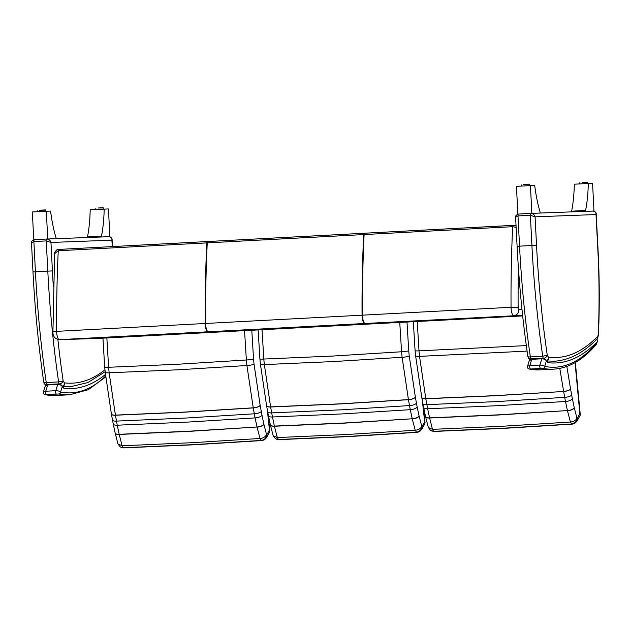 <?xml version="1.0" encoding="UTF-8"?>
<svg xmlns="http://www.w3.org/2000/svg" width="630" height="630" viewBox="0 0 630 630"><rect width="100%" height="100%" fill="white"/><g stroke="black" fill="none" stroke-linecap="round" stroke-linejoin="round"><path stroke-width="0.94" d="M530.98 213.397L593.051 211.074C595.074 211.207 596.067 212.365 596.035 214.539L596.201 213.893M529.673 359.95L527.861 356.478C522.616 320.544 519.033 283.823 517.104 246.306L515.616 217.263L517.994 215.925L530.365 215.271L531.917 245.503L536.532 245.283L535.075 216.822C534.413 214.673 533.027 213.531 530.933 213.397L530.877 213.397A1.851 0.606 87 0 0 530.365 215.271L535.075 216.822L596.035 214.539L597.87 250.393A298.896 97.808 -93 0 1 598.295 333.105L598.5 333.325C599.65 306.172 599.508 278.531 598.075 250.393L597.87 250.393M598.295 333.105A3.78 1.236 -93 0 1 597.594 336.428A440.882 144.262 -93 0 1 548.966 357.265A3.78 1.236 -93 0 1 548.769 357.194A10.214 3.339 -93 0 1 547.281 355.257L542.729 356.281L530.358 356.934C528.334 356.966 527.562 356.722 528.042 356.21M528.192 357.643A3.63 2.677 -25.2 0 0 530.885 358.958A3.701 1.213 -93 0 1 530.358 356.934A400.759 131.135 -93 0 1 519.545 246.165L517.309 246.298M46.864 239.03L108.935 236.707C110.959 236.841 111.951 237.998 111.919 240.172L112.085 239.534M45.557 385.584L43.746 382.111C38.501 346.177 34.918 309.456 32.988 271.94L31.5 242.897L33.878 241.558L46.25 240.904L47.801 271.136L52.416 270.916L50.959 242.456C50.298 240.306 48.912 239.164 46.809 239.03L46.762 239.03A1.851 0.606 87 0 0 46.25 240.904L50.959 242.456L111.919 240.172L112.242 246.59M104.95 369.834A440.882 144.262 -93 0 1 64.851 382.898A3.78 1.236 -93 0 1 64.654 382.827A10.214 3.339 -93 0 1 63.165 380.89L58.614 381.914L46.242 382.567C44.218 382.599 43.446 382.355 43.927 381.843M44.076 383.276A3.63 2.677 -25.2 0 0 46.77 384.591A3.701 1.213 -93 0 1 46.242 382.567A400.759 131.135 -93 0 1 35.43 271.798L33.193 271.932M516.065 226.012L513.182 225.359A1.851 0.606 87 0 0 513.174 225.359A1.851 0.606 87 0 0 512.67 226.69L516.135 227.359M516.033 225.359L514.978 225.304M54.448 253.803L58.259 250.756A1.851 0.606 -93 0 1 58.771 249.417L58.771 249.417C57.645 248.897 56.275 249.952 54.653 252.575L52.928 332.073A5.56 0.732 179.6 0 1 56.645 331.349A518.837 169.777 -93 0 1 58.259 250.756L206.813 242.889A1.851 0.606 -93 0 1 207.325 241.55A1.851 0.606 -93 0 1 207.333 241.55L207.703 241.542M245.755 330.577A14.821 4.851 -93 0 1 245.621 330.592A14.821 4.851 -93 0 1 245.59 330.592L208.026 331.789A7.41 2.425 -93 0 1 205.199 323.489A518.837 169.777 -93 0 1 206.813 242.889M206.191 328.222A6.3 2.063 -93 0 1 205.569 323.552A517.726 169.407 -93 0 1 207.183 243.125L207.254 242.794M402.617 322.276A14.821 4.851 -93 0 1 402.483 322.284A14.821 4.851 -93 0 1 402.444 322.284L364.888 323.489A7.41 2.425 -93 0 1 362.061 315.181A518.837 169.777 -93 0 1 363.675 234.581A1.851 0.606 -93 0 1 364.187 233.25L207.766 241.526A1.851 0.606 87 0 0 207.758 241.526A1.851 0.606 87 0 0 207.254 242.865A518.837 169.777 87 0 0 205.632 323.466A7.41 2.425 87 0 0 208.459 331.766L246.023 330.569A14.821 4.851 87 0 0 246.054 330.569A14.821 4.851 87 0 0 246.086 330.569M515.088 225.296L364.628 233.226A1.851 0.606 87 0 0 364.62 233.226A1.851 0.606 87 0 0 364.108 234.557A518.837 169.777 87 0 0 362.494 315.157A7.41 2.425 87 0 0 365.321 323.466L402.877 322.269A14.821 4.851 87 0 0 402.916 322.261A14.821 4.851 87 0 0 402.948 322.261M362.494 315.244L362.431 315.244A517.726 169.407 -93 0 1 364.045 234.825M363.053 319.914A6.3 2.063 -93 0 1 362.431 315.244M207.758 241.526L364.565 233.234M580.096 415.438L579.844 413.627L577.301 418.233L576.741 421.502M577.301 418.233L577.222 418.304C577.159 421.557 575.537 423.502 572.363 424.124L576.797 421.415M577.222 418.304A7.308 2.394 -93 0 1 577.017 418.257C576.797 421.352 575.033 423.258 571.741 423.99A12.86 4.378 86.5 0 0 572.355 424.124L503.661 428.384L434.117 431.448A12.86 4.04 -92.6 0 1 433.55 431.306L432.487 429.345L429.581 417.871A311.834 101.887 -93 0 1 427.675 408.768A74.12 24.09 -93 0 1 426.896 404.657A352.579 115.566 87 0 0 425.817 398.782L419.548 356.367A74.088 24.066 -93 0 1 419.013 350.839L417.241 321.505M425.549 416.58A5.56 2.323 -12.2 0 0 425.565 416.658L428.376 427.534L430.637 430.487L433.55 431.306L503.071 428.242L571.741 423.99L570.418 422.045C573.709 421.698 575.883 420.391 576.93 418.107L574.308 407.894A5.56 2.323 167.8 0 1 567.457 410.713L570.418 422.045M574.308 407.894A79.695 26.074 87 0 0 574.276 407.736A5.56 2.331 167.8 0 1 567.425 410.571L498.952 414.965L429.613 418.013A5.56 2.323 -12.2 0 1 425.565 416.658L425.534 416.501A5.56 2.331 -12.2 0 0 429.581 417.871L498.921 414.816L567.425 410.571A311.834 102.186 86.9 0 1 565.504 401.467A74.12 24.42 86.9 0 1 564.708 397.365L496.227 401.617L426.896 404.657A5.56 1.882 -10.2 0 1 422.887 403.57A5.56 1.882 -10.2 0 0 422.887 403.57L423.644 407.492A5.56 2.173 -11.5 0 0 427.675 408.768L497.015 405.72L565.504 401.467A5.56 2.173 168.5 0 0 572.394 398.798A68.568 22.436 -93 0 1 571.67 395.002A5.56 1.882 169.8 0 1 564.708 397.365A352.579 115.172 -93 0 0 563.637 391.482L495.133 395.64L425.793 398.68A5.56 1.977 -10.6 0 1 421.785 397.53L421.801 397.64A5.56 1.969 -10.6 0 0 425.817 398.782L495.148 395.734L563.637 391.482A5.56 1.969 169.4 0 0 570.575 389.025L570.552 388.915A5.56 1.977 169.4 0 1 563.614 391.38L559.802 368.408M428.376 427.534L432.487 429.345L501.874 426.29L570.402 422.045M431.377 430.896L434.109 431.448M526.326 345.602L419.013 350.839A5.56 0.528 -4.9 0 1 415.091 350.666A5.56 0.528 -4.9 0 0 415.091 350.666L415.611 355.926A5.56 0.921 -6.4 0 0 415.611 355.926A5.56 0.921 -6.4 0 0 419.548 356.367L527.09 351.115M424.903 423.659L424.644 421.84L422.108 426.455L421.549 429.715M422.108 426.455L422.029 426.518C421.958 429.778 420.344 431.715 417.162 432.345L421.604 429.628M422.029 426.518A7.308 2.394 -93 0 1 421.824 426.478C421.596 429.565 419.84 431.479 416.54 432.204A12.86 4.378 86.5 0 0 417.154 432.345L417.162 432.345M273.136 435.621L275.436 438.701L278.365 439.519L347.87 436.456L416.54 432.204L415.217 430.259C418.517 429.92 420.69 428.605 421.738 426.329L419.115 416.115A5.56 2.323 167.8 0 1 412.256 418.934L415.209 430.259L346.673 434.503L277.302 437.559L274.381 426.085A311.834 101.887 -93 0 1 272.475 416.981A74.12 24.09 -93 0 1 271.695 412.878A352.579 115.566 87 0 0 270.616 406.996L264.356 364.589A74.088 24.066 -93 0 1 263.812 359.053L262.041 329.718M399.759 322.434L401.562 351.76A74.088 24.412 86.9 0 0 402.113 357.289L408.437 399.703A352.579 115.172 -93 0 1 409.516 405.578A74.12 24.42 86.9 0 0 410.311 409.681A311.834 102.186 86.9 0 0 412.225 418.785L343.76 423.179L274.412 426.234A5.56 2.323 -12.2 0 1 270.372 424.872A5.56 2.323 -12.2 0 1 270.357 424.793M276.184 439.118L278.917 439.661L348.461 436.598L417.154 432.345M273.176 435.755L277.302 437.559M278.365 439.519L277.294 437.559M278.917 439.661A12.86 4.04 -92.6 0 1 278.358 439.519M333.113 356.029L263.812 359.053A5.56 0.528 -4.9 0 1 259.891 358.887L260.411 364.14A5.56 0.921 -6.4 0 0 260.411 364.14A5.56 0.921 -6.4 0 0 264.356 364.589L333.664 361.557L402.113 357.289A5.56 0.921 173.6 0 0 409.248 355.934A68.528 22.428 -93 0 1 408.736 350.823A5.56 0.528 175.1 0 1 401.562 351.76L333.113 356.029M339.932 403.854L270.601 406.893A5.56 1.977 -10.6 0 1 266.584 405.752L266.608 405.854A5.56 1.969 -10.6 0 0 270.616 406.996L339.956 403.956L408.437 399.703A5.56 1.969 169.4 0 0 415.375 397.246L415.359 397.136A5.56 1.977 169.4 0 1 408.421 399.601L339.932 403.854M341.027 409.831L271.695 412.878A5.56 1.882 -10.2 0 1 267.695 411.792L268.443 415.713A5.56 2.173 -11.5 0 0 272.475 416.981L341.814 413.941L410.311 409.681A5.56 2.173 168.5 0 0 417.202 407.019A68.568 22.436 -93 0 1 416.469 403.216A5.56 1.882 169.8 0 1 409.516 405.578L341.027 409.831M419.115 416.115A79.695 26.074 87 0 0 419.076 415.958A5.56 2.331 167.8 0 1 412.225 418.785L343.728 423.037L274.381 426.085A5.56 2.331 -12.2 0 1 270.333 424.722L273.144 435.653M269.703 431.873L269.451 430.062L266.907 434.668L266.348 437.937M266.907 434.668L266.829 434.739C266.766 437.992 265.143 439.937 261.97 440.559L266.403 437.85M266.829 434.739A7.308 2.394 -93 0 1 266.624 434.692C266.403 437.787 264.639 439.693 261.348 440.425A12.86 4.378 86.5 0 0 261.962 440.559L193.26 444.819L123.724 447.883A12.86 4.04 -92.6 0 1 123.157 447.741L122.094 445.78L119.188 434.298A311.834 101.887 -93 0 1 117.282 425.203A74.12 24.09 -93 0 1 116.503 421.092A352.579 115.566 87 0 0 115.424 415.217L109.155 372.802A74.088 24.066 -93 0 1 108.62 367.274L106.848 337.94M117.936 443.843L120.243 446.922L123.157 447.741L192.678 444.678L261.348 440.425L260.025 438.472C263.316 438.134 265.49 436.826 266.537 434.542L263.915 424.329A5.56 2.323 167.8 0 1 257.056 427.148L260.025 438.472M244.558 330.648L246.361 359.982A74.088 24.412 86.9 0 0 246.921 365.51L253.244 407.917A352.579 115.172 -93 0 1 254.315 413.8A74.12 24.42 86.9 0 0 255.111 417.903A311.834 102.186 86.9 0 0 257.024 427.006L188.559 431.4L119.22 434.448A5.56 2.323 -12.2 0 1 115.172 433.094A5.56 2.323 -12.2 0 1 115.156 433.015M117.983 443.969L122.094 445.78L191.481 442.725L260.009 438.48M120.984 447.331L123.716 447.883M177.92 364.25L108.62 367.274A5.56 0.528 -4.9 0 1 104.698 367.101A5.56 0.528 -4.9 0 0 104.698 367.101L105.218 372.361A5.56 0.921 -6.4 0 0 109.155 372.802L178.463 369.779L246.921 365.51A5.56 0.921 173.6 0 0 254.048 364.156A68.528 22.428 -93 0 1 253.543 359.037A5.56 0.528 175.1 0 1 246.361 359.982L177.92 364.25M184.74 412.075L115.4 415.115A5.56 1.977 -10.6 0 1 111.384 413.965A5.56 1.977 -10.6 0 0 111.384 413.965L111.408 414.075A5.56 1.969 -10.6 0 0 115.424 415.217L184.755 412.17L253.244 407.917A5.56 1.969 169.4 0 0 260.182 405.46L260.159 405.35A5.56 1.977 169.4 0 1 253.221 407.815L184.74 412.075M185.834 418.052L116.503 421.092A5.56 1.882 -10.2 0 1 112.494 420.005L113.243 423.927A5.56 2.173 -11.5 0 0 113.243 423.927A5.56 2.173 -11.5 0 0 117.282 425.203L186.622 422.155L255.111 417.903A5.56 2.173 168.5 0 0 262.001 415.233A68.568 22.436 -93 0 1 261.277 411.437A5.56 1.882 169.8 0 1 254.315 413.8L185.834 418.052M263.915 424.329A79.695 26.074 87 0 0 263.883 424.171A5.56 2.331 167.8 0 1 257.024 427.006L188.528 431.251L119.188 434.298A5.56 2.331 -12.2 0 1 115.14 432.936A5.56 2.331 -12.2 0 0 115.14 432.936L117.944 443.866M529.216 360.809L531.759 359.336L541.808 358.801C544.037 358.872 545.548 359.604 546.367 360.974A1.851 1.528 -33.3 0 0 546.163 360.053L548.179 362.699L546.549 360.966M596.019 339.31C597.398 340.098 597.76 340.972 597.114 341.925L597.468 341.35C597.831 340.247 597.374 339.554 596.106 339.263M529.027 369.038A1.851 1.74 -78.8 0 0 529.468 369.07L543.013 368.353A395.435 129.394 87 0 0 553.778 369.141C568.906 368.211 583.034 359.99 596.153 344.476A1.851 1.654 40.2 0 0 596.492 343.185A393.577 128.788 -93 0 1 544.714 366.416A1.851 1.74 101.2 0 1 543.013 368.353M596.366 344.145A1.851 1.559 -150.6 0 0 596.712 342.87A7.962 2.607 -93 0 0 597.114 341.925A446.363 146.058 87 0 1 548.179 362.699A15.695 5.134 87 0 1 546.367 360.974L544.714 366.416C544.029 365.597 542.43 365.148 539.902 365.077A1.851 0.606 87 0 0 539.839 367.046A1.851 0.606 87 0 0 540.422 368.274M530.373 368.802A1.851 0.606 87 0 1 529.791 367.573A1.851 0.606 87 0 1 529.854 365.605L531.759 359.336A1.851 0.606 -93 0 1 532.137 358.832L542.186 358.305A1.851 0.606 -93 0 1 542.202 358.305A1.851 0.606 -93 0 0 541.808 358.801L539.902 365.077L529.854 365.605C527.664 365.928 526.932 366.502 527.672 367.322M532.137 358.832C531.507 358.454 530.531 359.108 529.224 360.801L527.46 366.589C527.208 367.692 527.743 368.503 529.058 369.046L540.233 369.857A395.435 129.394 -93 0 1 529.468 369.07M542.186 358.305C543.32 358.013 544.643 358.596 546.163 360.053L546.163 360.053A1.851 1.528 -33.3 0 0 546.131 360.014M105.635 376.039A393.577 128.788 -93 0 1 60.598 392.049C59.913 391.23 58.314 390.781 55.787 390.71L45.738 391.238L47.644 384.969A1.851 0.606 -93 0 1 48.022 384.465C47.392 384.087 46.415 384.741 45.1 386.434L47.644 384.969L57.692 384.434C59.921 384.505 61.433 385.237 62.244 386.607A1.851 1.528 -33.3 0 0 62.047 385.686L64.063 388.332L62.433 386.599M44.911 394.671A1.851 1.74 -78.8 0 0 45.352 394.703L58.897 393.986A395.435 129.394 87 0 0 69.662 394.774L88.208 389.75L105.745 376.913M105.454 374.48A446.363 146.058 87 0 1 64.063 388.332A15.695 5.134 87 0 1 62.244 386.607L60.598 392.049A1.851 1.74 101.2 0 1 58.897 393.986M46.258 394.435A1.851 0.606 87 0 1 45.675 393.207A1.851 0.606 87 0 1 45.738 391.238C43.549 391.561 42.816 392.136 43.557 392.955M56.306 393.907A1.851 0.606 87 0 1 55.724 392.679A1.851 0.606 87 0 1 55.787 390.71L57.692 384.434A1.851 0.606 -93 0 1 58.07 383.938C59.204 383.646 60.527 384.229 62.047 385.686L62.047 385.686A1.851 1.528 -33.3 0 0 62.016 385.647M540.186 213.034L531.854 213.35L530.436 185.606L534.705 185.448A68.394 22.381 87 0 0 540.138 212.145L540.186 213.034L539.233 213.09M530.436 185.606L516.45 186.346L517.876 214.09L518.506 214.058A1.851 0.606 87 0 0 517.994 215.925L519.545 246.165L531.917 245.503A400.759 131.135 87 0 0 542.729 356.281A3.701 1.213 87 0 0 543.257 358.305A13.844 4.528 87 0 0 543.288 358.368M531.854 213.35L593.051 211.074C595.311 211.656 596.358 212.625 596.201 213.972L598.075 250.393M518.293 214.074L517.876 214.09M593.027 211.074L593.98 211.018L592.562 183.275L574.308 184.18A68.394 22.381 -93 0 1 571.63 211.184L571.662 211.869M584.703 211.381L593.98 211.018M571.63 211.184L585.609 210.444L585.656 211.334M588.294 183.44A68.394 22.381 -93 0 1 585.609 210.444M56.07 238.668L47.738 238.983L46.321 211.239L50.589 211.082A68.394 22.381 87 0 0 56.023 237.778L56.07 238.668L55.117 238.723M46.321 211.239L32.335 211.979L33.76 239.723L34.374 239.691A1.851 0.606 87 0 0 34.382 239.691A1.851 0.606 87 0 0 33.878 241.558L35.43 271.798L47.801 271.136A400.759 131.135 87 0 0 58.614 381.914A3.701 1.213 87 0 0 59.141 383.938A13.844 4.528 87 0 0 59.173 384.001M47.738 238.983L108.935 236.707C111.195 237.289 112.242 238.258 112.085 239.605L112.447 246.574M34.177 239.707L33.76 239.723M108.911 236.707L109.864 236.652L108.447 208.916L90.192 209.814A68.394 22.381 -93 0 1 87.507 236.817L87.546 237.502M100.587 237.014L109.864 236.652M87.507 236.817L101.493 236.077L101.54 236.967M104.178 209.073A68.394 22.381 -93 0 1 101.493 236.077M530.87 213.397L518.506 214.058L530.877 213.397M530.94 359.076A13.844 4.528 -93 0 1 530.885 358.958L531.421 358.935M597.594 336.428A3.63 3.284 44.2 0 1 596.775 339.137C597.61 338.971 598.193 337.026 598.5 333.325M548.966 357.265A3.63 3.426 96.5 0 1 546.769 360.809M548.769 357.194A3.63 3.355 120.4 0 1 546.572 360.604M547.281 355.257A3.63 2.677 154.8 0 1 543.257 358.305L542.934 358.32M547.265 355.194A397.128 129.945 -93 0 1 536.532 245.283M46.754 239.03L34.39 239.691L46.762 239.03M46.825 384.709A13.844 4.528 -93 0 1 46.77 384.591L47.305 384.568M64.851 382.898A3.63 3.426 96.5 0 1 62.654 386.442M64.654 382.827A3.63 3.355 120.4 0 1 62.457 386.237M63.165 380.89A3.63 2.677 154.8 0 1 59.141 383.938L58.818 383.953M63.15 380.827A397.128 129.945 -93 0 1 57.889 339.515M53.306 286.437A397.128 129.945 -93 0 1 52.416 270.916M364.108 234.557L512.67 226.69A518.837 169.777 87 0 0 511.048 307.29A5.56 0.732 -0.4 0 1 518.136 307.692A513.285 167.958 -93 0 1 518.395 267.726M362.494 315.157L511.048 307.29A7.41 2.425 87 0 0 513.875 315.599A5.56 5.253 -91.8 0 0 518.837 309.771A1.851 0.606 -93 0 1 518.136 307.692M522.018 309.669L518.837 309.771M365.321 323.466L522.616 315.315M245.59 330.592L97.028 338.46L59.472 339.657A5.56 5.253 88.2 0 1 59.37 339.664C55.046 338.995 52.896 336.467 52.928 332.073M208.026 331.789L59.472 339.657A7.41 2.425 -93 0 1 56.645 331.349L205.199 323.489M207.325 241.55L58.771 249.417L207.325 241.55M363.675 234.581L207.254 242.865M362.061 315.181L205.632 323.466M364.888 323.489L208.459 331.766M402.444 322.284L246.023 330.569M402.916 322.261L522.687 315.921L402.877 322.269M575.064 362.659L579.844 413.627M574.276 407.736A306.282 100.217 -93 0 1 572.394 398.798M571.67 395.002A358.131 117.188 87 0 0 570.575 389.025M570.552 388.915L566.842 366.463M421.777 397.506A5.56 1.977 -10.6 0 0 421.785 397.53L415.611 355.926M421.793 397.585A5.56 1.969 -10.6 0 0 421.801 397.64L422.887 403.57M423.636 407.468A5.56 2.173 -11.5 0 0 423.644 407.492L425.534 416.501A5.56 2.331 -12.2 0 1 425.526 416.477M422.439 401.105L424.644 421.84M419.076 415.958A306.282 100.217 -93 0 1 417.202 407.019M416.469 403.216A358.131 117.188 87 0 0 415.375 397.246M415.359 397.136L409.248 355.934M408.736 350.823L406.996 322.048M259.891 358.88A5.56 0.528 -4.9 0 0 259.891 358.887L258.119 329.419M266.577 405.728A5.56 1.977 -10.6 0 0 266.584 405.752L260.411 364.14M266.592 405.799A5.56 1.969 -10.6 0 0 266.608 405.854L267.695 411.792A5.56 1.882 -10.2 0 1 267.687 411.768M268.435 415.69A5.56 2.173 -11.5 0 0 268.443 415.713L270.333 424.722A5.56 2.331 -12.2 0 1 270.333 424.699M267.246 409.319L269.451 430.062M263.883 424.171A306.282 100.217 -93 0 1 262.001 415.233M261.277 411.437A358.131 117.188 87 0 0 260.182 405.46M260.159 405.35L254.048 364.156M253.543 359.037L251.795 330.262M105.218 372.346A5.56 0.921 -6.4 0 0 105.218 372.361L111.384 413.965M111.4 414.02A5.56 1.969 -10.6 0 0 111.408 414.075L112.494 420.005A5.56 1.882 -10.2 0 1 112.494 419.982M45.108 386.426L43.344 392.222C43.092 393.325 43.627 394.136 44.943 394.679L56.117 395.49A395.435 129.394 -93 0 1 45.352 394.703M58.07 383.938A1.851 0.606 -93 0 1 58.086 383.938L48.022 384.465M526.735 184.448L524.16 184.543L526.735 184.448M529.617 184.511C529.035 184.118 531.602 184.244 523.349 184.582L529.617 184.511L529.673 185.645M587.325 182.117L582.136 182.369L587.601 182.338L587.656 183.472M582.136 182.369L587.601 182.338M42.612 210.081L40.037 210.176L42.612 210.081M45.502 210.144C44.919 209.751 47.486 209.877 39.233 210.215L45.502 210.144L45.557 211.278M103.202 207.75L98.02 208.002L103.478 207.971L103.54 209.105M98.02 208.002L103.478 207.971M515.623 217.279C515.301 215.956 516.261 214.885 518.506 214.058M553.636 361.313C568.992 360.36 583.364 352.973 596.775 339.137M31.508 242.912C31.185 241.589 32.146 240.518 34.382 239.691M69.52 386.946L87.79 382.599L105.147 371.739M59.37 339.664L97.067 338.46L245.621 330.592M513.174 225.359L364.62 233.226M402.483 322.284L246.054 330.569M575.355 362.494L580.277 414.603M576.899 421.242L580.12 415.406M413.312 321.198L415.091 350.666M423.132 404.885L425.077 422.824M421.698 429.463L424.919 423.62M267.931 413.099L269.884 431.038M266.506 437.677L269.727 431.834M102.918 337.633L104.698 367.101M113.243 423.927L115.14 432.936M546.816 360.974L554.353 361.187M597.468 341.342L596.153 344.476M540.233 369.857L553.778 369.141M62.701 386.607L70.237 386.82M56.117 395.49L69.662 394.774M521.293 184.936L521.356 186.086M579.277 182.763L579.332 183.913M37.178 210.57L37.233 211.719M95.162 208.396L95.217 209.546"/></g></svg>

